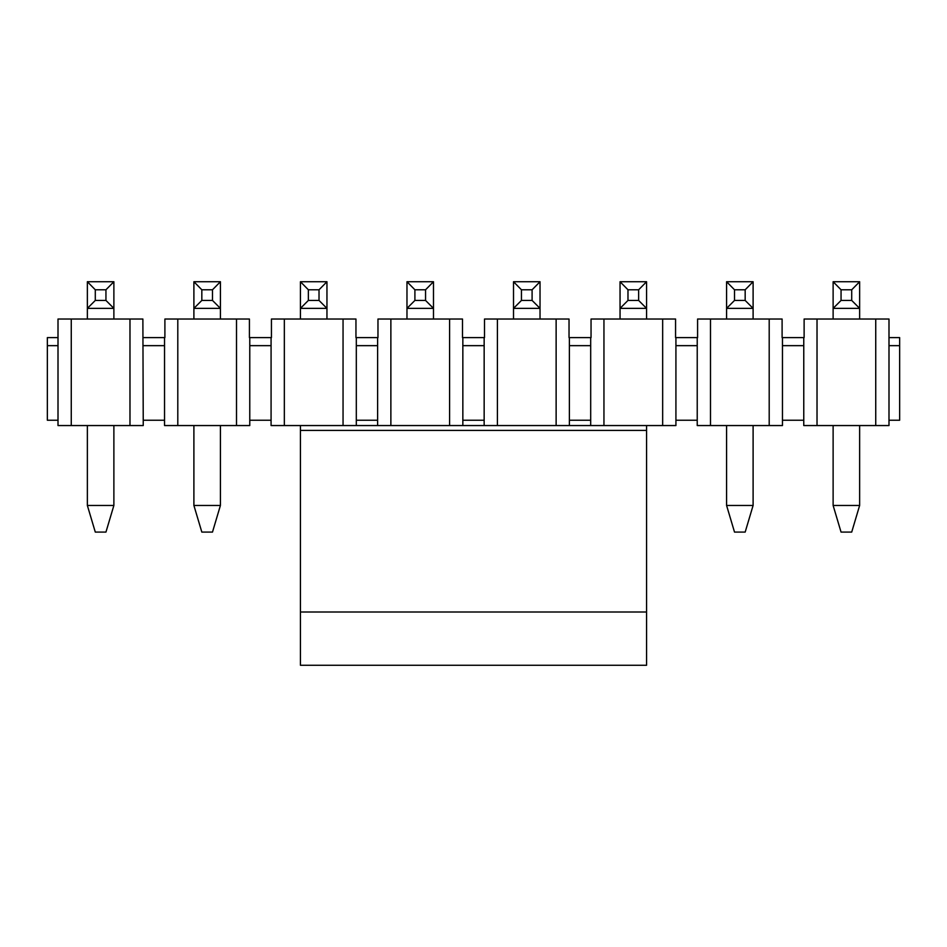<?xml version="1.0" encoding="UTF-8"?>
<svg xmlns="http://www.w3.org/2000/svg" width="947" height="947" viewBox="0 0 947 947"><rect width="100%" height="100%" fill="white"/><g stroke="black" fill="none" stroke-linecap="round" stroke-linejoin="round"><path stroke-width="1.42" d="M899.65 337.665L888.996 337.665L888.996 345.655L899.65 345.655L899.65 337.665M58.004 420.231L47.35 420.231L47.35 337.665L58.004 337.665L58.004 425.558L143.234 425.558L143.234 420.231L164.541 420.231L164.541 425.558L249.771 425.558L249.771 420.231L271.079 420.231L271.079 425.558L356.309 425.558L356.309 420.231L377.616 420.231L377.616 425.558L462.846 425.558L462.846 420.231L484.154 420.231L484.154 425.558L569.384 425.558L569.384 420.231L590.691 420.231L590.691 425.558L675.921 425.558L675.921 420.231L697.229 420.231L697.229 425.558L782.459 425.558L782.459 420.231L803.766 420.231L803.766 425.558L875.679 425.558L875.679 319.021L888.996 319.021L888.996 337.665M58.004 337.665L58.004 319.021L142.879 319.021L143.234 420.231M875.679 319.021L804.121 319.021L804.121 337.665L782.104 337.665L782.104 319.021L697.584 319.021L697.584 337.665L675.566 337.665L675.566 319.021L591.046 319.021L591.046 337.665L569.029 337.665L569.029 319.021L484.509 319.021L484.509 337.665L462.491 337.665L462.491 319.021L377.971 319.021L377.971 337.665L355.954 337.665L355.954 319.021L271.434 319.021L271.434 337.665L249.416 337.665L249.416 319.021L164.896 319.021L164.896 337.665L143.234 337.665M58.004 345.655L47.35 345.655M803.766 337.665L803.766 420.231M803.766 345.655L782.459 345.655L782.459 420.231M697.229 337.665L697.229 420.231M697.229 345.655L675.921 345.655L675.921 420.231M590.691 337.665L590.691 420.231M590.691 345.655L569.384 345.655L569.384 420.231M484.154 337.665L484.154 420.231M484.154 345.655L462.846 345.655L462.846 420.231M377.616 337.665L377.616 420.231M377.616 345.655L356.309 345.655L356.309 420.231M271.079 337.665L271.079 420.231M271.079 345.655L249.771 345.655L249.771 420.231M164.541 337.665L164.541 420.231M164.541 345.655L143.234 345.655M888.996 345.655L888.996 425.558L875.679 425.558M899.65 345.655L899.65 420.231L888.996 420.231M129.917 319.021L129.917 425.558M177.858 319.021L177.858 425.558M236.454 319.021L236.454 425.558M249.771 337.665L249.771 345.655M284.396 319.021L284.396 425.558M342.992 319.021L342.992 425.558L390.933 425.558L390.933 319.021M356.309 337.665L356.309 345.655M449.529 319.021L449.529 425.558L497.471 425.558L497.471 319.021M462.846 337.665L462.846 345.655M556.067 319.021L556.067 425.558L604.008 425.558L604.008 319.021M569.384 337.665L569.384 345.655M662.604 319.021L662.604 425.558M675.921 337.665L675.921 345.655M710.546 319.021L710.546 425.558M769.142 319.021L769.142 425.558M782.459 337.665L782.459 345.655M817.083 319.021L817.083 425.558M71.321 319.021L71.321 425.558M113.936 505.461L105.946 532.096L95.292 532.096L87.302 505.461L113.936 505.461L113.936 425.558M95.292 300.377L105.946 300.377L105.946 289.723L95.292 289.723L95.292 300.377L87.302 308.367L87.302 281.733L113.936 281.733L113.936 308.367L87.302 308.367L87.302 319.021M105.946 300.377L113.936 308.367L113.936 319.021M87.302 425.558L87.302 505.461M95.292 289.723L87.302 281.733M113.936 281.733L105.946 289.723M220.473 505.461L212.483 532.096L201.829 532.096L193.839 505.461L220.473 505.461L220.473 425.558M201.829 300.377L212.483 300.377L212.483 289.723L201.829 289.723L201.829 300.377L193.839 308.367L193.839 281.733L220.473 281.733L220.473 308.367L193.839 308.367L193.839 319.021M212.483 300.377L220.473 308.367L220.473 319.021M193.839 425.558L193.839 505.461M201.829 289.723L193.839 281.733M220.473 281.733L212.483 289.723M308.367 300.377L319.021 300.377L319.021 289.723L308.367 289.723L308.367 300.377L300.377 308.367L300.377 281.733L327.011 281.733L327.011 308.367L300.377 308.367L300.377 319.021M319.021 300.377L327.011 308.367L327.011 319.021M308.367 289.723L300.377 281.733M327.011 281.733L319.021 289.723M414.904 300.377L425.558 300.377L425.558 289.723L414.904 289.723L414.904 300.377L406.914 308.367L406.914 281.733L433.548 281.733L433.548 308.367L406.914 308.367L406.914 319.021M425.558 300.377L433.548 308.367L433.548 319.021M414.904 289.723L406.914 281.733M433.548 281.733L425.558 289.723M521.442 300.377L532.096 300.377L532.096 289.723L521.442 289.723L521.442 300.377L513.452 308.367L513.452 281.733L540.086 281.733L540.086 308.367L513.452 308.367L513.452 319.021M532.096 300.377L540.086 308.367L540.086 319.021M521.442 289.723L513.452 281.733M540.086 281.733L532.096 289.723M627.979 300.377L638.633 300.377L638.633 289.723L627.979 289.723L627.979 300.377L619.989 308.367L619.989 281.733L646.623 281.733L646.623 308.367L619.989 308.367L619.989 319.021M638.633 300.377L646.623 308.367L646.623 319.021M627.979 289.723L619.989 281.733M646.623 281.733L638.633 289.723M753.161 505.461L745.171 532.096L734.517 532.096L726.527 505.461L753.161 505.461L753.161 425.558M734.517 300.377L745.171 300.377L745.171 289.723L734.517 289.723L734.517 300.377L726.527 308.367L726.527 281.733L753.161 281.733L753.161 308.367L726.527 308.367L726.527 319.021M745.171 300.377L753.161 308.367L753.161 319.021M726.527 425.558L726.527 505.461M734.517 289.723L726.527 281.733M753.161 281.733L745.171 289.723M859.698 505.461L851.708 532.096L841.054 532.096L833.064 505.461L859.698 505.461L859.698 425.558M841.054 300.377L851.708 300.377L851.708 289.723L841.054 289.723L841.054 300.377L833.064 308.367L833.064 281.733L859.698 281.733L859.698 308.367L833.064 308.367L833.064 319.021M851.708 300.377L859.698 308.367L859.698 319.021M833.064 425.558L833.064 505.461M841.054 289.723L833.064 281.733M859.698 281.733L851.708 289.723M300.377 611.999L646.623 611.999L646.623 665.268L300.377 665.268L300.377 430.423L646.623 430.423L646.623 611.999M646.623 425.558L646.623 430.423M300.377 425.558L300.377 430.423"/></g></svg>
